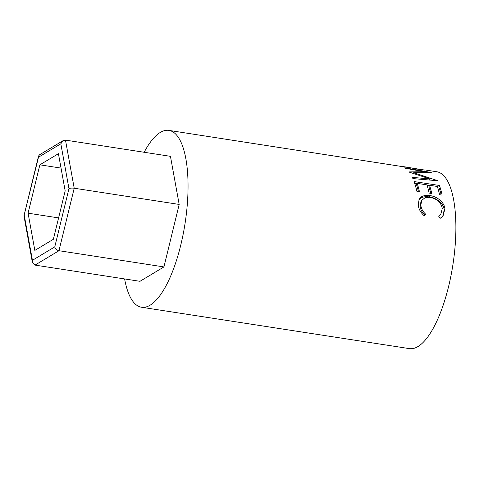 <?xml version="1.0" encoding="UTF-8"?>
<svg xmlns="http://www.w3.org/2000/svg" width="479" height="479" viewBox="0 0 479 479"><rect width="100%" height="100%" fill="white"/><g stroke="black" fill="none" stroke-linecap="round" stroke-linejoin="round"><path stroke-width="0.72" d="M23.956 215.837L38.512 156.118L39.458 154.831L63.096 140.64L65.485 140.119L170.446 156.328L179.176 204.431L74.209 188.223C71.928 187.948 70.174 188.085 68.964 188.636L60.827 143.802L38.494 157.22L23.956 215.837L32.356 262.3L35.015 265.103L139.982 281.311L163.944 266.923L179.176 204.431M24.291 215.466L32.428 260.301L54.768 246.889C55.354 248.894 56.756 250.17 58.977 250.715L163.944 266.923M65.174 190.917L58.42 153.687L39.871 164.824L28.081 213.191L34.841 250.415L53.385 239.278L65.174 190.917M38.512 156.118L38.494 157.22M32.428 260.301L32.356 262.3M63.096 140.64L60.827 143.802M58.594 217.903L28.081 213.191M61.031 168.093L39.871 164.824M425.609 170.033L436.71 171.745A89.483 30.195 98.8 0 1 448.589 286.514A89.483 30.195 98.8 0 1 409.395 348.616L141.556 307.255A89.483 30.195 98.8 0 1 124.606 278.94M424.639 170.051L168.871 130.384A89.483 30.195 98.8 0 1 180.751 245.152A89.483 30.195 98.8 0 1 141.556 307.255M409.066 171.907A89.483 30.195 98.8 0 1 409.216 172.105L429.944 178.954L412.329 177.368A89.483 30.195 98.8 0 1 412.886 178.583L437.393 180.721A89.483 30.195 98.8 0 0 437.309 180.553L413.682 172.703L431.28 172.56A89.483 30.195 98.8 0 0 431.172 172.476L404.749 167.794A89.483 30.195 98.8 0 1 405.497 168.309L424.544 171.745L409.066 171.907M439.417 185.481A89.483 30.195 98.8 0 1 442.147 195.109L439.548 194.708A89.483 30.195 98.8 0 0 437.309 186.475L429.513 185.271A89.483 30.195 98.8 0 1 431.753 193.504L429.154 193.103A89.483 30.195 98.8 0 0 426.915 184.87L417.173 183.361A89.483 30.195 98.8 0 1 419.412 191.6L416.814 191.199A89.483 30.195 98.8 0 0 414.084 181.565L439.417 185.481L438.83 187.067A87.537 29.536 98.8 0 1 441.153 194.959M440.243 218.292L438.644 216.173L440.824 214.191L442.273 208.437C441.123 202.545 437.123 198.863 430.28 197.39L425.065 197.689L421.658 200.45L420.849 205.263C421.179 208.515 422.777 211.478 425.651 214.167L424.22 215.813C420.598 212.562 418.61 208.916 418.251 204.874L419.143 199.192L421.544 196.767C423.849 195.45 426.711 195.073 430.13 195.636C437.339 196.51 444.656 202.641 444.883 208.964L443.075 215.885L440.243 218.292M144.167 152.268A89.483 30.195 98.8 0 1 168.871 130.384M438.842 216.436L440.824 214.191M421.658 200.45L420.939 201.695L420.155 206.341C420.472 209.521 422.071 212.425 424.945 215.065M420.849 205.263L420.155 206.341M418.814 199.857L420.873 198.037C423.185 196.755 426.047 196.396 429.465 196.965C436.674 197.839 443.973 203.85 444.189 210.042L442.746 216.292M421.544 196.767L420.873 198.037M430.13 195.636L429.465 196.965M444.883 208.964L444.189 210.042M429.513 185.271L428.915 186.828A87.537 29.536 98.8 0 1 430.759 193.354M417.173 183.361L416.568 184.918A87.537 29.536 98.8 0 1 418.412 191.444M414.7 183.343L417.041 183.702M427.04 185.247L429.382 185.607M437.435 186.852L438.83 187.067M424.382 172.458L424.544 171.745M429.603 180.026L429.944 178.954M413.491 173.428L413.682 172.703M429.681 179.781L430.699 180.128M415.305 168.895L422.083 169.65M402.252 166.447L415.341 168.692M403.563 166.626L422.789 169.847M65.485 140.119L74.209 188.223L58.977 250.715L35.015 265.103M54.768 246.889L68.964 188.636"/></g></svg>

